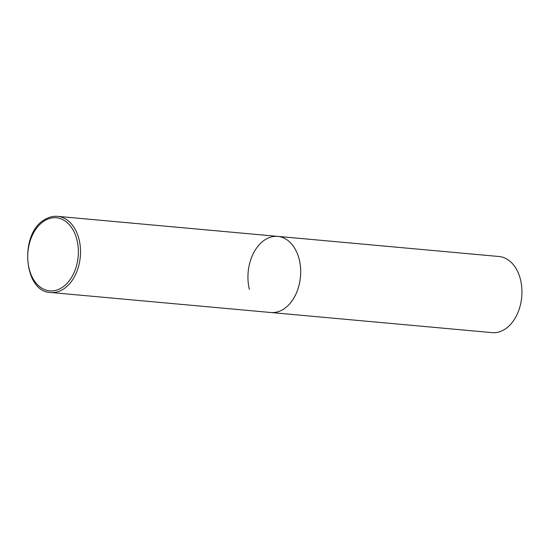 <?xml version="1.0" encoding="UTF-8"?>
<svg xmlns="http://www.w3.org/2000/svg" width="549" height="549" viewBox="0 0 549 549"><rect width="100%" height="100%" fill="white"/><g stroke="black" fill="none" stroke-linecap="round" stroke-linejoin="round"><path stroke-width="0.82" d="M249.383 289.378A38.217 26.256 95.2 0 1 277.773 236.386L499.041 256.513A38.217 26.256 95.2 0 1 520.507 279.654A38.217 26.256 95.2 0 1 492.117 332.639L270.849 312.511A38.217 26.256 -84.8 0 0 282.934 309.547A38.217 26.256 -84.8 0 0 300.557 268.001A38.217 26.256 -84.8 0 0 277.773 236.386A38.217 26.256 95.2 0 1 299.239 259.526A38.217 26.256 95.2 0 1 270.849 312.511L50.693 292.487A38.217 26.256 -84.8 0 0 62.771 289.515A38.217 26.256 -84.8 0 0 80.394 247.976A38.217 26.256 -84.8 0 0 57.618 216.361C53.322 215.997 49.142 217.013 45.093 219.422C19.098 232.721 23.353 292.123 50.693 292.487M44.771 220.629A36.687 25.206 -84.8 0 0 29.118 268.653A36.687 25.206 -84.8 0 0 61.323 288.012A36.687 25.206 -84.8 0 0 76.977 239.995A36.687 25.206 -84.8 0 0 44.771 220.629M277.773 236.386L57.618 216.361"/></g></svg>
